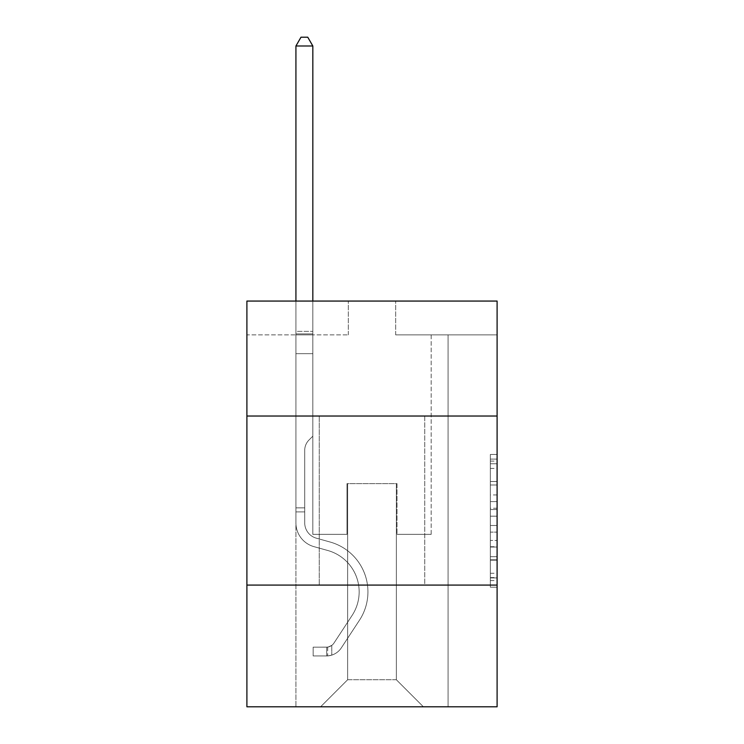 <?xml version="1.0" encoding="UTF-8"?>
<svg xmlns="http://www.w3.org/2000/svg" width="744" height="744" viewBox="0 0 744 744"><rect width="100%" height="100%" fill="white"/><g stroke="black" fill="none" stroke-linecap="round" stroke-linejoin="round"><path stroke-width="0.56" stroke-dasharray="3.72 2.79" d="M490.343 494.955L490.343 516.187L497.104 516.187L497.104 580.58L497.104 461.103L497.104 516.187L490.343 516.187L490.343 459.104L490.343 587.211L490.343 454.463L490.343 577.921L497.104 577.921L490.343 577.921L497.104 577.921L490.343 577.921L490.343 556.679L490.343 587.211L497.104 587.211L497.104 454.463L497.104 577.586L497.104 525.487L490.343 525.487L497.104 525.487L497.104 556.679L497.104 463.754L490.343 463.754L497.104 463.754L497.104 587.211L497.104 461.103L497.104 587.211L490.343 587.211L490.343 454.463L497.104 454.463L497.104 461.103L497.104 454.463L497.104 461.103L497.104 454.463L497.104 459.104L497.104 454.463L490.343 454.463L490.343 463.754L497.104 463.754L490.343 463.754L490.343 494.955L497.104 494.955M424.75 416.026L424.75 585.082L319.25 585.082L424.75 585.082L319.25 585.082L424.75 585.082L424.75 416.026L319.25 416.026L319.25 585.082L319.25 416.026L424.75 416.026M497.104 508.226L497.104 501.586L497.104 508.226L490.343 508.226L490.343 481.508L490.343 560.167L490.343 540.423L497.104 540.423L490.343 540.423L490.343 587.211L497.104 587.211L490.343 587.211L497.104 587.211L490.343 587.211L490.343 454.463L497.104 454.463L490.343 454.463L497.104 454.463L490.343 454.463L490.343 508.226L497.104 508.226M497.104 585.082L497.104 706.8L246.896 706.8L246.896 585.082L497.104 585.082L497.104 301.06L395.668 301.06L497.104 301.06L497.104 334.874L497.104 301.06L246.896 301.06L348.332 301.06L246.896 301.06L246.896 334.874L348.332 334.874L246.896 334.874L246.896 301.06L246.896 416.026L497.104 416.026L246.896 416.026L246.896 585.082L497.104 585.082L246.896 585.082M295.926 706.8L448.074 706.8L448.074 334.874L431.167 334.874L448.074 334.874L431.167 334.874L448.074 334.874L431.167 334.874L448.074 334.874L431.167 334.874L448.074 334.874L431.167 334.874L448.074 334.874L431.167 334.874L448.074 334.874L431.167 334.874L448.074 334.874L431.167 334.874L448.074 334.874L431.167 334.874L448.074 334.874L431.167 334.874L448.074 334.874L431.167 334.874L448.074 334.874L431.167 334.874L448.074 334.874L431.167 334.874L448.074 334.874L431.167 334.874L448.074 334.874L431.167 334.874L448.074 334.874L431.167 334.874L448.074 334.874L431.167 334.874L448.074 334.874L431.167 334.874L448.074 334.874L431.167 334.874L448.074 334.874L448.074 706.8L448.074 334.874L448.074 706.8L448.074 334.874L448.074 706.8L448.074 334.874L448.074 706.8L448.074 334.874L448.074 706.8L448.074 334.874L448.074 706.8L448.074 334.874L448.074 706.8L448.074 334.874L448.074 706.8L448.074 334.874L448.074 706.8L448.074 334.874L448.074 706.8L448.074 334.874L448.074 706.8L448.074 334.874L448.074 706.8L448.074 334.874L448.074 706.8L448.074 334.874L448.074 706.8L448.074 334.874L448.074 706.8L448.074 334.874L448.074 706.8L448.074 334.874L448.074 706.8L448.074 334.874L448.074 706.8L448.074 334.874L448.074 706.8L295.926 706.8L320.608 706.8L295.926 706.8L320.608 706.8L295.926 706.8L320.608 706.8L295.926 706.8L320.608 706.8L295.926 706.8L320.608 706.8L295.926 706.8L320.608 706.8L295.926 706.8L320.608 706.8L295.926 706.8L320.608 706.8L295.926 706.8L320.608 706.8L295.926 706.8L320.608 706.8L295.926 706.8L320.608 706.8L295.926 706.8L320.608 706.8L295.926 706.8L320.608 706.8L295.926 706.8L320.608 706.8L295.926 706.8L320.608 706.8L295.926 706.8L320.608 706.8L295.926 706.8L320.608 706.8L295.926 706.8L320.608 706.8L295.926 706.8L295.926 334.874L312.833 334.874L295.926 334.874L312.833 334.874L295.926 334.874L312.833 334.874L295.926 334.874L312.833 334.874L295.926 334.874L312.833 334.874L295.926 334.874L312.833 334.874L295.926 334.874L312.833 334.874L295.926 334.874L312.833 334.874L295.926 334.874L312.833 334.874L295.926 334.874L312.833 334.874L295.926 334.874L312.833 334.874L295.926 334.874L312.833 334.874L295.926 334.874L312.833 334.874L295.926 334.874L312.833 334.874L295.926 334.874L312.833 334.874L295.926 334.874L312.833 334.874L295.926 334.874L312.833 334.874L295.926 334.874L312.833 334.874L295.926 334.874L312.833 334.874L295.926 334.874L295.926 706.8M497.104 334.874L395.668 334.874L497.104 334.874M347.653 679.746L347.653 483.647L347.653 679.746L347.653 483.647L396.347 483.647L396.347 679.746L347.653 679.746L320.608 706.8L347.653 679.746L347.653 483.647L347.653 679.746L347.653 483.647L346.983 483.647L346.983 534.359L312.833 534.359L312.833 334.874L312.833 534.359L312.833 334.874L312.833 534.359L312.833 334.874L312.833 534.359L312.833 334.874L312.833 534.359L312.833 334.874L312.833 534.359L312.833 334.874L312.833 534.359L312.833 334.874L312.833 534.359L312.833 334.874L312.833 534.359L312.833 334.874L312.833 534.359L312.833 334.874L312.833 534.359L312.833 334.874L312.833 534.359L312.833 334.874L312.833 534.359L312.833 334.874L312.833 534.359L312.833 334.874L312.833 534.359L312.833 334.874L312.833 534.359L312.833 334.874L312.833 534.359L312.833 334.874L312.833 534.359L312.833 334.874L312.833 534.359L312.833 334.874L312.833 534.359L346.983 534.359L312.833 534.359L346.983 534.359L312.833 534.359L346.983 534.359L312.833 534.359L346.983 534.359L312.833 534.359L346.983 534.359L312.833 534.359L346.983 534.359L312.833 534.359L346.983 534.359L312.833 534.359L346.983 534.359L312.833 534.359L346.983 534.359L312.833 534.359L346.983 534.359L312.833 534.359L346.983 534.359L312.833 534.359L346.983 534.359L312.833 534.359L346.983 534.359L312.833 534.359L346.983 534.359L312.833 534.359L346.983 534.359L312.833 534.359L346.983 534.359L312.833 534.359L346.983 534.359L312.833 534.359L346.983 534.359L312.833 534.359L346.983 534.359L346.983 483.647L346.983 534.359L346.983 483.647L346.983 534.359L346.983 483.647L346.983 534.359L346.983 483.647L346.983 534.359L346.983 483.647L346.983 534.359L346.983 483.647L346.983 534.359L346.983 483.647L346.983 534.359L346.983 483.647L346.983 534.359L346.983 483.647L346.983 534.359L346.983 483.647L346.983 534.359L346.983 483.647L346.983 534.359L346.983 483.647L346.983 534.359L346.983 483.647L346.983 534.359L346.983 483.647L346.983 534.359L346.983 483.647L346.983 534.359L346.983 483.647L346.983 534.359L346.983 483.647L346.983 534.359L346.983 483.647L346.983 534.359L346.983 483.647L347.653 483.647L346.983 483.647L347.653 483.647L346.983 483.647L347.653 483.647L346.983 483.647L347.653 483.647L346.983 483.647L347.653 483.647L346.983 483.647L347.653 483.647L346.983 483.647L347.653 483.647L346.983 483.647L347.653 483.647L346.983 483.647L347.653 483.647L346.983 483.647L347.653 483.647L346.983 483.647L347.653 483.647L346.983 483.647L347.653 483.647L346.983 483.647L347.653 483.647L346.983 483.647L347.653 483.647L346.983 483.647L347.653 483.647L346.983 483.647L347.653 483.647L346.983 483.647L347.653 483.647L346.983 483.647L347.653 483.647L346.983 483.647L347.653 483.647L347.653 679.746L320.608 706.8L347.653 679.746L347.653 483.647L347.653 679.746L320.608 706.8L347.653 679.746L347.653 483.647L347.653 679.746L320.608 706.8L347.653 679.746L347.653 483.647L347.653 679.746L320.608 706.8L347.653 679.746L347.653 483.647L347.653 679.746L320.608 706.8L347.653 679.746L347.653 483.647L347.653 679.746L320.608 706.8L347.653 679.746L347.653 483.647L347.653 679.746L320.608 706.8L347.653 679.746L347.653 483.647L347.653 679.746L320.608 706.8L347.653 679.746L347.653 483.647L347.653 679.746L320.608 706.8L347.653 679.746L347.653 483.647L347.653 679.746L320.608 706.8L347.653 679.746L347.653 483.647L347.653 679.746L320.608 706.8L347.653 679.746L347.653 483.647L347.653 679.746L320.608 706.8L347.653 679.746L347.653 483.647L347.653 679.746L320.608 706.8L347.653 679.746L347.653 483.647L347.653 679.746L320.608 706.8L347.653 679.746L347.653 483.647L347.653 679.746L320.608 706.8L347.653 679.746L347.653 483.647L347.653 679.746L320.608 706.8L347.653 679.746L347.653 483.647L347.653 679.746L320.608 706.8L347.653 679.746L320.608 706.8L347.653 679.746L396.347 679.746L396.347 483.647L396.347 679.746L423.392 706.8L396.347 679.746L396.347 483.647L396.347 679.746L423.392 706.8L396.347 679.746L396.347 483.647L396.347 679.746L423.392 706.8L396.347 679.746L396.347 483.647L396.347 679.746L423.392 706.8L396.347 679.746L396.347 483.647L396.347 679.746L423.392 706.8L396.347 679.746L396.347 483.647L396.347 679.746L423.392 706.8L396.347 679.746L396.347 483.647L396.347 679.746L423.392 706.8L396.347 679.746L396.347 483.647L396.347 679.746L423.392 706.8L396.347 679.746L396.347 483.647L396.347 679.746L423.392 706.8L396.347 679.746L396.347 483.647L396.347 679.746L423.392 706.8L396.347 679.746L396.347 483.647L396.347 679.746L423.392 706.8L396.347 679.746L396.347 483.647L396.347 679.746L423.392 706.8L396.347 679.746L396.347 483.647L396.347 679.746L423.392 706.8L396.347 679.746L396.347 483.647L396.347 679.746L423.392 706.8L396.347 679.746L396.347 483.647L396.347 679.746L423.392 706.8L396.347 679.746L396.347 483.647L396.347 679.746L423.392 706.8L396.347 679.746L396.347 483.647L396.347 679.746L423.392 706.8L396.347 679.746L396.347 483.647L396.347 679.746L423.392 706.8L396.347 679.746L396.347 483.647L396.347 679.746L423.392 706.8L396.347 679.746L396.347 483.647L347.653 483.647L347.653 679.746L320.608 706.8L347.653 679.746M397.017 483.647L396.347 483.647L397.017 483.647L396.347 483.647L397.017 483.647L396.347 483.647L397.017 483.647L396.347 483.647L397.017 483.647L396.347 483.647L397.017 483.647L396.347 483.647L397.017 483.647L396.347 483.647L397.017 483.647L396.347 483.647L397.017 483.647L396.347 483.647L397.017 483.647L396.347 483.647L397.017 483.647L396.347 483.647L397.017 483.647L396.347 483.647L397.017 483.647L396.347 483.647L397.017 483.647L396.347 483.647L397.017 483.647L396.347 483.647L397.017 483.647L396.347 483.647L397.017 483.647L396.347 483.647L397.017 483.647L396.347 483.647L397.017 483.647L396.347 483.647L397.017 483.647L397.017 534.359L397.017 483.647M423.392 706.8L396.347 679.746L423.392 706.8M395.668 334.874L395.668 301.06L395.668 334.874M348.332 334.874L348.332 301.06L348.332 334.874M431.167 334.874L431.167 534.359L397.017 534.359L431.167 534.359L397.017 534.359L431.167 534.359L397.017 534.359L431.167 534.359L397.017 534.359L431.167 534.359L397.017 534.359L431.167 534.359L397.017 534.359L431.167 534.359L397.017 534.359L431.167 534.359L397.017 534.359L431.167 534.359L397.017 534.359L431.167 534.359L397.017 534.359L431.167 534.359L397.017 534.359L431.167 534.359L397.017 534.359L431.167 534.359L397.017 534.359L431.167 534.359L397.017 534.359L431.167 534.359L397.017 534.359L431.167 534.359L397.017 534.359L431.167 534.359L397.017 534.359L431.167 534.359L397.017 534.359L431.167 534.359L397.017 534.359L431.167 534.359L431.167 334.874M497.104 416.026L246.896 416.026M490.343 516.187L497.104 516.187L490.343 516.187M490.343 459.104L490.343 454.463L490.343 459.104L497.104 459.104L490.343 459.104M490.343 559.832L490.343 532.118L490.343 559.832L497.104 559.832L490.343 559.832M490.343 532.118L490.343 525.487L497.104 525.487L490.343 525.487L490.343 532.118L497.104 532.118L490.343 532.118M490.343 481.508L490.343 463.754L490.343 481.508L497.104 481.508L490.343 481.508M490.343 454.463L497.104 454.463L490.343 454.463L490.343 461.103L490.343 454.463L497.104 454.463M490.343 587.211L497.104 587.211L490.343 587.211L490.343 580.58L490.343 587.211M304.714 507.854L304.714 511.909L295.926 511.909L295.926 507.854L295.926 522.874L295.926 45.989L295.926 353.67L295.926 45.989L312.833 45.989L312.833 331.359L312.833 45.989L295.926 45.989L300.995 37.2L307.756 37.2L300.995 37.2L295.926 45.989L295.926 353.67L295.926 45.989L312.833 45.989L307.756 37.2L312.833 45.989L312.833 353.67L295.926 353.67L295.926 45.989L300.995 37.2L307.756 37.2L300.995 37.2L295.926 45.989L295.926 353.67L295.926 45.989L312.833 45.989L295.926 45.989L300.995 37.2L307.756 37.2L312.833 45.989L307.756 37.2L300.995 37.2L295.926 45.989L295.926 353.67L295.926 45.989L312.833 45.989L312.833 331.359L312.833 45.989L295.926 45.989L300.995 37.2L307.756 37.2L312.833 45.989L307.756 37.2L300.995 37.2L295.926 45.989L295.926 353.67L295.926 45.989L312.833 45.989L312.833 333.879L312.833 45.989L295.926 45.989L300.995 37.2L307.756 37.2L312.833 45.989L307.756 37.2L300.995 37.2L295.926 45.989L295.926 353.67L295.926 45.989L312.833 45.989L312.833 436.17L309.02 439.983A14.694 14.694 0 0 0 304.714 450.371A14.694 14.694 0 0 1 309.02 439.983L312.833 436.17L312.833 353.67L295.926 353.67L295.926 45.989L300.995 37.2L307.756 37.2L312.833 45.989L295.926 45.989L295.926 353.67L295.926 45.989L312.833 45.989L307.756 37.2L300.995 37.2L295.926 45.989L300.995 37.2L307.756 37.2L312.833 45.989L312.833 331.359L312.833 45.989L295.926 45.989L295.926 353.67L295.926 45.989L312.833 45.989L307.756 37.2L300.995 37.2L295.926 45.989L300.995 37.2L307.756 37.2L312.833 45.989L312.833 333.879L312.833 45.989L295.926 45.989L295.926 353.67L295.926 45.989L312.833 45.989L307.756 37.2L300.995 37.2L295.926 45.989L300.995 37.2L307.756 37.2L312.833 45.989L312.833 353.67L312.833 45.989L295.926 45.989L295.926 353.67L295.926 45.989L312.833 45.989L307.756 37.2L300.995 37.2L295.926 45.989L300.995 37.2L307.756 37.2L312.833 45.989L312.833 353.67L295.926 353.67L295.926 522.874A24.682 24.682 0 0 0 313.977 546.654A24.682 24.682 0 0 1 295.926 522.874L295.926 353.67L312.833 353.67L312.833 436.17L309.02 439.983A14.694 14.694 0 0 0 304.714 450.371A14.694 14.694 0 0 1 309.02 439.983L312.833 436.17L312.833 45.989L295.926 45.989L295.926 522.874A24.682 24.682 0 0 0 313.977 546.654A24.682 24.682 0 0 1 295.926 522.874L295.926 353.67L312.833 353.67L312.833 436.17L309.02 439.983A14.694 14.694 0 0 0 304.714 450.371A14.694 14.694 0 0 1 309.02 439.983L312.833 436.17L312.833 353.67L295.926 353.67L295.926 522.874A24.682 24.682 0 0 0 313.977 546.654A24.682 24.682 0 0 1 295.926 522.874L295.926 353.67L312.833 353.67L312.833 333.879L312.833 436.17L309.02 439.983A14.694 14.694 0 0 0 304.714 450.371A14.694 14.694 0 0 1 309.02 439.983L312.833 436.17L312.833 353.67L295.926 353.67L295.926 522.874A24.682 24.682 0 0 0 313.977 546.654L327.741 550.486L313.977 546.654A24.682 24.682 0 0 1 295.926 522.874L295.926 353.67L312.833 353.67L312.833 331.359L312.833 436.17L309.02 439.983A14.694 14.694 0 0 0 304.714 450.371A14.694 14.694 0 0 1 309.02 439.983L312.833 436.17L312.833 353.67L295.926 353.67L295.926 522.874A24.682 24.682 0 0 0 313.977 546.654A24.682 24.682 0 0 1 295.926 522.874L295.926 353.67L312.833 353.67L312.833 45.989L307.756 37.2L300.995 37.2L295.926 45.989L312.833 45.989L312.833 436.17L309.02 439.983A14.694 14.694 0 0 0 304.714 450.371A14.694 14.694 0 0 1 309.02 439.983L312.833 436.17L312.833 353.67L295.926 353.67L295.926 522.874A24.682 24.682 0 0 0 313.977 546.654A24.682 24.682 0 0 1 295.926 522.874L295.926 353.67L312.833 353.67L312.833 45.989L295.926 45.989L300.995 37.2L307.756 37.2L312.833 45.989L307.756 37.2L300.995 37.2L295.926 45.989L295.926 331.359L295.926 45.989L312.833 45.989L312.833 436.17L309.02 439.983A14.694 14.694 0 0 0 304.714 450.371A14.694 14.694 0 0 1 309.02 439.983L312.833 436.17L312.833 353.67L295.926 353.67L295.926 522.874A24.682 24.682 0 0 0 313.977 546.654L327.741 550.486L313.977 546.654A24.682 24.682 0 0 1 295.926 522.874L295.926 353.67L312.833 353.67L312.833 45.989L295.926 45.989L300.995 37.2L307.756 37.2L312.833 45.989L307.756 37.2L300.995 37.2L295.926 45.989L295.926 333.879L295.926 45.989L312.833 45.989L312.833 436.17L309.02 439.983A14.694 14.694 0 0 0 304.714 450.371A14.694 14.694 0 0 1 309.02 439.983L312.833 436.17L312.833 353.67L295.926 353.67L295.926 522.874A24.682 24.682 0 0 0 313.977 546.654A24.682 24.682 0 0 1 295.926 522.874L295.926 353.67L312.833 353.67L312.833 45.989L295.926 45.989L300.995 37.2L307.756 37.2L312.833 45.989L307.756 37.2L300.995 37.2L295.926 45.989L295.926 353.67L312.833 353.67L312.833 436.17L309.02 439.983A14.694 14.694 0 0 0 304.714 450.371A14.694 14.694 0 0 1 309.02 439.983L312.833 436.17L312.833 333.879L312.833 353.67L295.926 353.67L295.926 522.874A24.682 24.682 0 0 0 313.977 546.654A24.682 24.682 0 0 1 295.926 522.874L295.926 353.67L312.833 353.67L312.833 436.17L309.02 439.983A14.694 14.694 0 0 0 304.714 450.371A14.694 14.694 0 0 1 309.02 439.983L312.833 436.17L312.833 331.359L312.833 353.67L295.926 353.67L295.926 522.874A24.682 24.682 0 0 0 313.977 546.654L327.741 550.486A42.938 42.938 0 0 1 352.117 615.409A42.938 42.938 0 0 0 327.741 550.486L313.977 546.654A24.682 24.682 0 0 1 295.926 522.874L295.926 353.67L312.833 353.67L312.833 436.17L309.02 439.983A14.694 14.694 0 0 0 304.714 450.371A14.694 14.694 0 0 1 309.02 439.983L312.833 436.17L312.833 45.989L312.833 353.67L295.926 353.67L295.926 522.874A24.682 24.682 0 0 0 313.977 546.654A24.682 24.682 0 0 1 295.926 522.874L295.926 353.67L312.833 353.67L312.833 436.17L309.02 439.983A14.694 14.694 0 0 0 304.714 450.371A14.694 14.694 0 0 1 309.02 439.983L312.833 436.17L312.833 45.989L295.926 45.989L312.833 45.989L307.756 37.2L312.833 45.989L312.833 353.67L295.926 353.67L295.926 522.874A24.682 24.682 0 0 0 313.977 546.654A24.682 24.682 0 0 1 295.926 522.874L295.926 353.67L312.833 353.67L312.833 436.17L309.02 439.983A14.694 14.694 0 0 0 304.714 450.371A14.694 14.694 0 0 1 309.02 439.983L312.833 436.17L312.833 45.989L295.926 45.989L300.995 37.2L307.756 37.2L300.995 37.2L295.926 45.989L295.926 331.359L295.926 45.989L312.833 45.989L307.756 37.2L312.833 45.989L312.833 353.67L295.926 353.67L295.926 522.874A24.682 24.682 0 0 0 313.977 546.654L327.741 550.486L313.977 546.654A24.682 24.682 0 0 1 295.926 522.874L295.926 353.67L312.833 353.67L312.833 436.17L309.02 439.983A14.694 14.694 0 0 0 304.714 450.371A14.694 14.694 0 0 1 309.02 439.983L312.833 436.17L312.833 45.989L295.926 45.989L300.995 37.2L307.756 37.2L300.995 37.2L295.926 45.989L295.926 333.879L295.926 45.989L312.833 45.989L307.756 37.2L312.833 45.989L312.833 353.67L295.926 353.67L295.926 522.874A24.682 24.682 0 0 0 313.977 546.654A24.682 24.682 0 0 1 295.926 522.874L295.926 353.67L312.833 353.67L312.833 436.17L309.02 439.983A14.694 14.694 0 0 0 304.714 450.371A14.694 14.694 0 0 1 309.02 439.983L312.833 436.17L312.833 45.989L295.926 45.989L300.995 37.2L307.756 37.2L300.995 37.2L295.926 45.989L295.926 522.874A24.682 24.682 0 0 0 313.977 546.654A24.682 24.682 0 0 1 295.926 522.874L295.926 353.67L312.833 353.67L312.833 436.17L309.02 439.983A14.694 14.694 0 0 0 304.714 450.371A14.694 14.694 0 0 1 309.02 439.983L312.833 436.17L312.833 353.67L295.926 353.67L295.926 522.874A24.682 24.682 0 0 0 313.977 546.654L327.741 550.486L313.977 546.654A24.682 24.682 0 0 1 295.926 522.874L295.926 353.67L312.833 353.67L312.833 333.879L312.833 436.17L309.02 439.983A14.694 14.694 0 0 0 304.714 450.371A14.694 14.694 0 0 1 309.02 439.983L312.833 436.17L312.833 353.67L295.926 353.67L295.926 522.874A24.682 24.682 0 0 0 313.977 546.654A24.682 24.682 0 0 1 295.926 522.874L295.926 353.67L312.833 353.67L312.833 331.359L312.833 436.17L309.02 439.983A14.694 14.694 0 0 0 304.714 450.371A14.694 14.694 0 0 1 309.02 439.983L312.833 436.17L312.833 353.67L295.926 353.67L295.926 522.874A24.682 24.682 0 0 0 313.977 546.654A24.682 24.682 0 0 1 295.926 522.874L295.926 353.67L312.833 353.67L312.833 45.989L307.756 37.2L312.833 45.989L312.833 436.17L309.02 439.983A14.694 14.694 0 0 0 304.714 450.371A14.694 14.694 0 0 1 309.02 439.983L312.833 436.17L312.833 353.67L295.926 353.67L295.926 522.874L295.926 511.909L304.714 511.909L304.714 507.854L295.926 507.854L304.714 507.854L304.714 522.874L304.714 450.371L304.714 522.874A15.894 15.894 0 0 0 316.339 538.182A15.894 15.894 0 0 1 304.714 522.874L304.714 450.371L304.714 522.874L304.714 507.854L295.926 507.854L304.714 507.854L304.714 522.874A15.894 15.894 0 0 0 316.339 538.182A15.894 15.894 0 0 1 304.714 522.874L304.714 450.371L304.714 522.874A15.894 15.894 0 0 0 316.339 538.182A15.894 15.894 0 0 1 304.714 522.874L304.714 450.371L304.714 522.874L304.714 507.854L295.926 507.854L304.714 507.854L304.714 522.874A15.894 15.894 0 0 0 316.339 538.182L330.103 542.023L316.339 538.182A15.894 15.894 0 0 1 304.714 522.874L304.714 450.371L304.714 522.874A15.894 15.894 0 0 0 316.339 538.182A15.894 15.894 0 0 1 304.714 522.874L304.714 450.371L304.714 522.874L304.714 507.854L295.926 507.854L304.714 507.854L304.714 522.874A15.894 15.894 0 0 0 316.339 538.182A15.894 15.894 0 0 1 304.714 522.874L304.714 450.371L304.714 522.874A15.894 15.894 0 0 0 316.339 538.182L330.103 542.023L316.339 538.182A15.894 15.894 0 0 1 304.714 522.874L304.714 450.371L304.714 522.874L304.714 507.854L295.926 507.854L304.714 507.854L304.714 522.874A15.894 15.894 0 0 0 316.339 538.182A15.894 15.894 0 0 1 304.714 522.874L304.714 450.371L304.714 522.874A15.894 15.894 0 0 0 316.339 538.182A15.894 15.894 0 0 1 304.714 522.874L304.714 450.371L304.714 522.874L304.714 507.854L295.926 507.854L304.714 507.854L304.714 522.874A15.894 15.894 0 0 0 316.339 538.182L330.103 542.023L316.339 538.182A15.894 15.894 0 0 1 304.714 522.874L304.714 450.371L304.714 522.874A15.894 15.894 0 0 0 316.339 538.182A15.894 15.894 0 0 1 304.714 522.874L304.714 450.371L304.714 522.874L304.714 507.854L295.926 507.854L304.714 507.854L304.714 522.874A15.894 15.894 0 0 0 316.339 538.182A15.894 15.894 0 0 1 304.714 522.874L304.714 450.371L304.714 522.874A15.894 15.894 0 0 0 316.339 538.182L330.103 542.023A51.736 51.736 0 0 1 359.464 620.226A51.736 51.736 0 0 0 330.103 542.023L316.339 538.182A15.894 15.894 0 0 1 304.714 522.874L304.714 450.371L304.714 522.874L304.714 507.854L295.926 507.854L304.714 507.854L304.714 522.874A15.894 15.894 0 0 0 316.339 538.182A15.894 15.894 0 0 1 304.714 522.874L304.714 450.371L304.714 522.874A15.894 15.894 0 0 0 316.339 538.182A15.894 15.894 0 0 1 304.714 522.874L304.714 450.371L304.714 522.874L304.714 507.854L295.926 507.854L304.714 507.854L304.714 522.874A15.894 15.894 0 0 0 316.339 538.182L330.103 542.023L316.339 538.182A15.894 15.894 0 0 1 304.714 522.874L304.714 450.371L304.714 522.874A15.894 15.894 0 0 0 316.339 538.182A15.894 15.894 0 0 1 304.714 522.874L304.714 450.371L304.714 522.874L304.714 507.854L295.926 507.854M326.69 655.948A17.921 17.921 0 0 0 341.338 647.857L359.464 620.226A51.736 51.736 0 0 0 330.103 542.023L316.339 538.182A15.894 15.894 0 0 1 304.714 522.874A15.894 15.894 0 0 0 316.339 538.182L330.103 542.023A51.736 51.736 0 0 1 359.464 620.226A51.736 51.736 0 0 0 330.103 542.023L316.339 538.182A15.894 15.894 0 0 1 304.714 522.874L304.714 450.371L304.714 522.874A15.894 15.894 0 0 0 316.339 538.182A15.894 15.894 0 0 1 304.714 522.874A15.894 15.894 0 0 0 316.339 538.182L330.103 542.023L316.339 538.182A15.894 15.894 0 0 1 304.714 522.874A15.894 15.894 0 0 0 316.339 538.182A15.894 15.894 0 0 1 304.714 522.874A15.894 15.894 0 0 0 316.339 538.182L330.103 542.023L316.339 538.182A15.894 15.894 0 0 1 304.714 522.874A15.894 15.894 0 0 0 316.339 538.182L330.103 542.023A51.736 51.736 0 0 1 359.464 620.226L341.338 647.857L359.464 620.226A51.736 51.736 0 0 0 330.103 542.023L316.339 538.182A15.894 15.894 0 0 1 304.714 522.874A15.894 15.894 0 0 0 316.339 538.182A15.894 15.894 0 0 1 304.714 522.874A15.894 15.894 0 0 0 316.339 538.182L330.103 542.023L316.339 538.182A15.894 15.894 0 0 1 304.714 522.874A15.894 15.894 0 0 0 316.339 538.182L330.103 542.023L316.339 538.182A15.894 15.894 0 0 1 304.714 522.874A15.894 15.894 0 0 0 316.339 538.182A15.894 15.894 0 0 1 304.714 522.874A15.894 15.894 0 0 0 316.339 538.182L330.103 542.023A51.736 51.736 0 0 1 359.464 620.226A51.736 51.736 0 0 0 330.103 542.023L316.339 538.182A15.894 15.894 0 0 1 304.714 522.874A15.894 15.894 0 0 0 316.339 538.182L330.103 542.023L316.339 538.182A15.894 15.894 0 0 1 304.714 522.874A15.894 15.894 0 0 0 316.339 538.182A15.894 15.894 0 0 1 304.714 522.874A15.894 15.894 0 0 0 316.339 538.182L330.103 542.023L316.339 538.182A15.894 15.894 0 0 1 304.714 522.874A15.894 15.894 0 0 0 316.339 538.182L330.103 542.023A51.736 51.736 0 0 1 359.464 620.226A51.736 51.736 0 0 0 330.103 542.023L316.339 538.182A15.894 15.894 0 0 1 304.714 522.874A15.894 15.894 0 0 0 316.339 538.182A15.894 15.894 0 0 1 304.714 522.874A15.894 15.894 0 0 0 316.339 538.182L330.103 542.023L316.339 538.182A15.894 15.894 0 0 1 304.714 522.874A15.894 15.894 0 0 0 316.339 538.182L330.103 542.023L316.339 538.182A15.894 15.894 0 0 1 304.714 522.874A15.894 15.894 0 0 0 316.339 538.182A15.894 15.894 0 0 1 304.714 522.874A15.894 15.894 0 0 0 316.339 538.182L330.103 542.023A51.736 51.736 0 0 1 359.464 620.226L341.338 647.857L359.464 620.226A51.736 51.736 0 0 0 330.103 542.023L316.339 538.182A15.894 15.894 0 0 1 304.714 522.874A15.894 15.894 0 0 0 316.339 538.182L330.103 542.023A51.736 51.736 0 0 1 359.464 620.226A51.736 51.736 0 0 0 330.103 542.023L316.339 538.182L330.103 542.023A51.736 51.736 0 0 1 359.464 620.226A51.736 51.736 0 0 0 330.103 542.023L316.339 538.182L330.103 542.023A51.736 51.736 0 0 1 359.464 620.226L341.338 647.857A17.921 17.921 0 0 1 331.768 655.111A17.921 17.921 0 0 0 341.338 647.857L359.464 620.226A51.736 51.736 0 0 0 330.103 542.023L316.339 538.182L330.103 542.023A51.736 51.736 0 0 1 359.464 620.226A51.736 51.736 0 0 0 330.103 542.023L316.339 538.182L330.103 542.023A51.736 51.736 0 0 1 359.464 620.226A51.736 51.736 0 0 0 330.103 542.023L316.339 538.182L330.103 542.023A51.736 51.736 0 0 1 359.464 620.226L341.338 647.857L359.464 620.226A51.736 51.736 0 0 0 330.103 542.023L316.339 538.182L330.103 542.023A51.736 51.736 0 0 1 359.464 620.226A51.736 51.736 0 0 0 330.103 542.023L316.339 538.182L330.103 542.023A51.736 51.736 0 0 1 359.464 620.226A51.736 51.736 0 0 0 330.103 542.023L316.339 538.182L330.103 542.023A51.736 51.736 0 0 1 359.464 620.226L341.338 647.857L359.464 620.226A51.736 51.736 0 0 0 330.103 542.023L316.339 538.182L330.103 542.023A51.736 51.736 0 0 1 359.464 620.226A51.736 51.736 0 0 0 330.103 542.023L316.339 538.182L330.103 542.023A51.736 51.736 0 0 1 359.464 620.226A51.736 51.736 0 0 0 330.103 542.023L316.339 538.182L330.103 542.023A51.736 51.736 0 0 1 359.464 620.226L341.338 647.857A17.921 17.921 0 0 1 331.768 655.111C326.551 656.217 326.551 656.217 331.768 655.111C326.551 656.217 326.551 656.217 331.768 655.111A17.921 17.921 0 0 0 341.338 647.857L359.464 620.226A51.736 51.736 0 0 0 330.103 542.023L316.339 538.182L330.103 542.023A51.736 51.736 0 0 1 359.464 620.226A51.736 51.736 0 0 0 330.103 542.023A51.736 51.736 0 0 1 359.464 620.226L341.338 647.857L359.464 620.226A51.736 51.736 0 0 0 330.103 542.023A51.736 51.736 0 0 1 359.464 620.226A51.736 51.736 0 0 0 330.103 542.023A51.736 51.736 0 0 1 359.464 620.226L341.338 647.857L359.464 620.226A51.736 51.736 0 0 0 330.103 542.023A51.736 51.736 0 0 1 359.464 620.226L341.338 647.857A17.921 17.921 0 0 1 331.768 655.111C326.551 656.217 326.551 656.217 331.768 655.111C326.551 656.217 326.551 656.217 331.768 655.111A17.921 17.921 0 0 0 341.338 647.857L359.464 620.226A51.736 51.736 0 0 0 330.103 542.023A51.736 51.736 0 0 1 359.464 620.226A51.736 51.736 0 0 0 330.103 542.023A51.736 51.736 0 0 1 359.464 620.226L341.338 647.857L359.464 620.226A51.736 51.736 0 0 0 330.103 542.023A51.736 51.736 0 0 1 359.464 620.226L341.338 647.857L359.464 620.226A51.736 51.736 0 0 0 330.103 542.023A51.736 51.736 0 0 1 359.464 620.226A51.736 51.736 0 0 0 330.103 542.023A51.736 51.736 0 0 1 359.464 620.226L341.338 647.857A17.921 17.921 0 0 1 331.768 655.111C326.551 656.217 326.551 656.217 331.768 655.111C326.551 656.217 326.551 656.217 331.768 655.111A17.921 17.921 0 0 0 341.338 647.857L359.464 620.226A51.736 51.736 0 0 0 330.103 542.023A51.736 51.736 0 0 1 359.464 620.226L341.338 647.857L359.464 620.226A51.736 51.736 0 0 0 330.103 542.023A51.736 51.736 0 0 1 359.464 620.226A51.736 51.736 0 0 0 330.103 542.023A51.736 51.736 0 0 1 359.464 620.226L341.338 647.857L359.464 620.226A51.736 51.736 0 0 0 330.103 542.023A51.736 51.736 0 0 1 359.464 620.226L341.338 647.857A17.921 17.921 0 0 1 331.768 655.111C326.551 656.217 326.551 656.217 331.768 655.111C326.551 656.217 326.551 656.217 331.768 655.111A17.921 17.921 0 0 0 341.338 647.857L359.464 620.226A51.736 51.736 0 0 0 330.103 542.023A51.736 51.736 0 0 1 359.464 620.226A51.736 51.736 0 0 0 330.103 542.023A51.736 51.736 0 0 1 359.464 620.226L341.338 647.857L359.464 620.226A51.736 51.736 0 0 0 330.103 542.023A51.736 51.736 0 0 1 359.464 620.226L341.338 647.857L359.464 620.226A51.736 51.736 0 0 0 330.103 542.023A51.736 51.736 0 0 1 359.464 620.226A51.736 51.736 0 0 0 330.103 542.023A51.736 51.736 0 0 1 359.464 620.226L341.338 647.857A17.921 17.921 0 0 1 331.768 655.111C326.551 656.217 326.551 656.217 331.768 655.111C326.551 656.217 326.551 656.217 331.768 655.111A17.921 17.921 0 0 0 341.338 647.857L359.464 620.226A51.736 51.736 0 0 0 330.103 542.023A51.736 51.736 0 0 1 359.464 620.226L341.338 647.857A17.921 17.921 0 0 1 331.768 655.111C326.551 656.217 326.551 656.217 331.768 655.111C326.551 656.217 326.551 656.217 331.768 655.111A17.921 17.921 0 0 0 341.338 647.857L359.464 620.226L341.338 647.857A17.921 17.921 0 0 1 331.768 655.111C326.551 656.217 326.551 656.217 331.768 655.111C326.551 656.217 326.551 656.217 331.768 655.111A17.921 17.921 0 0 0 341.338 647.857L359.464 620.226L341.338 647.857A17.921 17.921 0 0 1 331.768 655.111C326.551 656.217 326.551 656.217 331.768 655.111C326.551 656.217 326.551 656.217 331.768 655.111A17.921 17.921 0 0 0 341.338 647.857L359.464 620.226L341.338 647.857A17.921 17.921 0 0 1 331.768 655.111C326.551 656.217 326.551 656.217 331.768 655.111C326.551 656.217 326.551 656.217 331.768 655.111A17.921 17.921 0 0 0 341.338 647.857L359.464 620.226L341.338 647.857A17.921 17.921 0 0 1 331.768 655.111C326.551 656.217 326.551 656.217 331.768 655.111C326.551 656.217 326.551 656.217 331.768 655.111A17.921 17.921 0 0 0 341.338 647.857L359.464 620.226L341.338 647.857A17.921 17.921 0 0 1 331.768 655.111C326.551 656.217 326.551 656.217 331.768 655.111C326.551 656.217 326.551 656.217 331.768 655.111A17.921 17.921 0 0 0 341.338 647.857L359.464 620.226L341.338 647.857A17.921 17.921 0 0 1 331.768 655.111C326.551 656.217 326.551 656.217 331.768 655.111C326.551 656.217 326.551 656.217 331.768 655.111A17.921 17.921 0 0 0 341.338 647.857L359.464 620.226L341.338 647.857A17.921 17.921 0 0 1 331.768 655.111C326.551 656.217 326.551 656.217 331.768 655.111C326.551 656.217 326.551 656.217 331.768 655.111A17.921 17.921 0 0 0 341.338 647.857L359.464 620.226L341.338 647.857A17.921 17.921 0 0 1 331.768 655.111C326.551 656.217 326.551 656.217 331.768 655.111C326.551 656.217 326.551 656.217 331.768 655.111A17.921 17.921 0 0 0 341.338 647.857L359.464 620.226L341.338 647.857A17.921 17.921 0 0 1 331.768 655.111C326.551 656.217 326.551 656.217 331.768 655.111C326.551 656.217 326.551 656.217 331.768 655.111A17.921 17.921 0 0 0 341.338 647.857L359.464 620.226L341.338 647.857A17.921 17.921 0 0 1 331.768 655.111C326.551 656.217 326.551 656.217 331.768 655.111C326.551 656.217 326.551 656.217 331.768 655.111A17.921 17.921 0 0 0 341.338 647.857L359.464 620.226L341.338 647.857A17.921 17.921 0 0 1 331.768 655.111C326.551 656.217 326.551 656.217 331.768 655.111C326.551 656.217 326.551 656.217 331.768 655.111A17.921 17.921 0 0 0 341.338 647.857L359.464 620.226L341.338 647.857A17.921 17.921 0 0 1 331.768 655.111C326.551 656.217 326.551 656.217 331.768 655.111C326.551 656.217 326.551 656.217 331.768 655.111A17.921 17.921 0 0 0 341.338 647.857A17.921 17.921 0 0 1 326.69 655.948L326.69 647.15A9.133 9.133 0 0 0 333.991 643.039L352.117 615.409A42.938 42.938 0 0 0 327.741 550.486A42.938 42.938 0 0 1 352.117 615.409A42.938 42.938 0 0 0 327.741 550.486L313.977 546.654A24.682 24.682 0 0 1 295.926 522.874A24.682 24.682 0 0 0 313.977 546.654A24.682 24.682 0 0 1 295.926 522.874A24.682 24.682 0 0 0 313.977 546.654L327.741 550.486L313.977 546.654A24.682 24.682 0 0 1 295.926 522.874A24.682 24.682 0 0 0 313.977 546.654A24.682 24.682 0 0 1 295.926 522.874A24.682 24.682 0 0 0 313.977 546.654L327.741 550.486A42.938 42.938 0 0 1 352.117 615.409L333.991 643.039L352.117 615.409A42.938 42.938 0 0 0 327.741 550.486L313.977 546.654A24.682 24.682 0 0 1 295.926 522.874A24.682 24.682 0 0 0 313.977 546.654L327.741 550.486L313.977 546.654A24.682 24.682 0 0 1 295.926 522.874A24.682 24.682 0 0 0 313.977 546.654A24.682 24.682 0 0 1 295.926 522.874A24.682 24.682 0 0 0 313.977 546.654L327.741 550.486L313.977 546.654A24.682 24.682 0 0 1 295.926 522.874A24.682 24.682 0 0 0 313.977 546.654L327.741 550.486A42.938 42.938 0 0 1 352.117 615.409A42.938 42.938 0 0 0 327.741 550.486L313.977 546.654A24.682 24.682 0 0 1 295.926 522.874A24.682 24.682 0 0 0 313.977 546.654A24.682 24.682 0 0 1 295.926 522.874A24.682 24.682 0 0 0 313.977 546.654L327.741 550.486L313.977 546.654A24.682 24.682 0 0 1 295.926 522.874A24.682 24.682 0 0 0 313.977 546.654L327.741 550.486L313.977 546.654A24.682 24.682 0 0 1 295.926 522.874A24.682 24.682 0 0 0 313.977 546.654A24.682 24.682 0 0 1 295.926 522.874A24.682 24.682 0 0 0 313.977 546.654L327.741 550.486A42.938 42.938 0 0 1 352.117 615.409A42.938 42.938 0 0 0 327.741 550.486L313.977 546.654A24.682 24.682 0 0 1 295.926 522.874A24.682 24.682 0 0 0 313.977 546.654L327.741 550.486L313.977 546.654A24.682 24.682 0 0 1 295.926 522.874A24.682 24.682 0 0 0 313.977 546.654A24.682 24.682 0 0 1 295.926 522.874A24.682 24.682 0 0 0 313.977 546.654L327.741 550.486L313.977 546.654A24.682 24.682 0 0 1 295.926 522.874A24.682 24.682 0 0 0 313.977 546.654L327.741 550.486A42.938 42.938 0 0 1 352.117 615.409L333.991 643.039L352.117 615.409A42.938 42.938 0 0 0 327.741 550.486L313.977 546.654A24.682 24.682 0 0 1 295.926 522.874A24.682 24.682 0 0 0 313.977 546.654A24.682 24.682 0 0 1 295.926 522.874A24.682 24.682 0 0 0 313.977 546.654L327.741 550.486L313.977 546.654A24.682 24.682 0 0 1 295.926 522.874A24.682 24.682 0 0 0 313.977 546.654L327.741 550.486A42.938 42.938 0 0 1 352.117 615.409A42.938 42.938 0 0 0 327.741 550.486L313.977 546.654L327.741 550.486A42.938 42.938 0 0 1 352.117 615.409A42.938 42.938 0 0 0 327.741 550.486L313.977 546.654L327.741 550.486A42.938 42.938 0 0 1 352.117 615.409L333.991 643.039A9.133 9.133 0 0 1 331.768 645.383C326.644 647.736 326.644 647.736 331.768 645.383C326.644 647.736 326.644 647.736 331.768 645.383A9.133 9.133 0 0 0 333.991 643.039L352.117 615.409A42.938 42.938 0 0 0 327.741 550.486L313.977 546.654L327.741 550.486A42.938 42.938 0 0 1 352.117 615.409A42.938 42.938 0 0 0 327.741 550.486L313.977 546.654L327.741 550.486A42.938 42.938 0 0 1 352.117 615.409A42.938 42.938 0 0 0 327.741 550.486L313.977 546.654L327.741 550.486A42.938 42.938 0 0 1 352.117 615.409L333.991 643.039L352.117 615.409A42.938 42.938 0 0 0 327.741 550.486L313.977 546.654L327.741 550.486A42.938 42.938 0 0 1 352.117 615.409A42.938 42.938 0 0 0 327.741 550.486L313.977 546.654L327.741 550.486A42.938 42.938 0 0 1 352.117 615.409A42.938 42.938 0 0 0 327.741 550.486L313.977 546.654L327.741 550.486A42.938 42.938 0 0 1 352.117 615.409L333.991 643.039L352.117 615.409A42.938 42.938 0 0 0 327.741 550.486L313.977 546.654L327.741 550.486A42.938 42.938 0 0 1 352.117 615.409A42.938 42.938 0 0 0 327.741 550.486L313.977 546.654L327.741 550.486A42.938 42.938 0 0 1 352.117 615.409A42.938 42.938 0 0 0 327.741 550.486L313.977 546.654L327.741 550.486A42.938 42.938 0 0 1 352.117 615.409L333.991 643.039A9.133 9.133 0 0 1 331.768 645.383C326.644 647.736 326.644 647.736 331.768 645.383C326.644 647.736 326.644 647.736 331.768 645.383A9.133 9.133 0 0 0 333.991 643.039L352.117 615.409A42.938 42.938 0 0 0 327.741 550.486L313.977 546.654L327.741 550.486A42.938 42.938 0 0 1 352.117 615.409A42.938 42.938 0 0 0 327.741 550.486A42.938 42.938 0 0 1 352.117 615.409L333.991 643.039L352.117 615.409A42.938 42.938 0 0 0 327.741 550.486A42.938 42.938 0 0 1 352.117 615.409A42.938 42.938 0 0 0 327.741 550.486A42.938 42.938 0 0 1 352.117 615.409L333.991 643.039L352.117 615.409A42.938 42.938 0 0 0 327.741 550.486A42.938 42.938 0 0 1 352.117 615.409L333.991 643.039A9.133 9.133 0 0 1 331.768 645.383C326.644 647.736 326.644 647.736 331.768 645.383C326.644 647.736 326.644 647.736 331.768 645.383A9.133 9.133 0 0 0 333.991 643.039L352.117 615.409A42.938 42.938 0 0 0 327.741 550.486A42.938 42.938 0 0 1 352.117 615.409A42.938 42.938 0 0 0 327.741 550.486A42.938 42.938 0 0 1 352.117 615.409L333.991 643.039L352.117 615.409A42.938 42.938 0 0 0 327.741 550.486A42.938 42.938 0 0 1 352.117 615.409L333.991 643.039L352.117 615.409A42.938 42.938 0 0 0 327.741 550.486A42.938 42.938 0 0 1 352.117 615.409A42.938 42.938 0 0 0 327.741 550.486A42.938 42.938 0 0 1 352.117 615.409L333.991 643.039A9.133 9.133 0 0 1 331.768 645.383C326.644 647.736 326.644 647.736 331.768 645.383C326.644 647.736 326.644 647.736 331.768 645.383A9.133 9.133 0 0 0 333.991 643.039L352.117 615.409A42.938 42.938 0 0 0 327.741 550.486A42.938 42.938 0 0 1 352.117 615.409L333.991 643.039L352.117 615.409A42.938 42.938 0 0 0 327.741 550.486A42.938 42.938 0 0 1 352.117 615.409A42.938 42.938 0 0 0 327.741 550.486A42.938 42.938 0 0 1 352.117 615.409L333.991 643.039L352.117 615.409A42.938 42.938 0 0 0 327.741 550.486A42.938 42.938 0 0 1 352.117 615.409L333.991 643.039A9.133 9.133 0 0 1 331.768 645.383C326.644 647.736 326.644 647.736 331.768 645.383C326.644 647.736 326.644 647.736 331.768 645.383A9.133 9.133 0 0 0 333.991 643.039L352.117 615.409A42.938 42.938 0 0 0 327.741 550.486A42.938 42.938 0 0 1 352.117 615.409A42.938 42.938 0 0 0 327.741 550.486A42.938 42.938 0 0 1 352.117 615.409L333.991 643.039L352.117 615.409A42.938 42.938 0 0 0 327.741 550.486A42.938 42.938 0 0 1 352.117 615.409L333.991 643.039L352.117 615.409A42.938 42.938 0 0 0 327.741 550.486A42.938 42.938 0 0 1 352.117 615.409A42.938 42.938 0 0 0 327.741 550.486A42.938 42.938 0 0 1 352.117 615.409L333.991 643.039A9.133 9.133 0 0 1 331.768 645.383C326.644 647.736 326.644 647.736 331.768 645.383C326.644 647.736 326.644 647.736 331.768 645.383A9.133 9.133 0 0 0 333.991 643.039L352.117 615.409A42.938 42.938 0 0 0 327.741 550.486A42.938 42.938 0 0 1 352.117 615.409L333.991 643.039A9.133 9.133 0 0 1 331.768 645.383C326.644 647.736 326.644 647.736 331.768 645.383C326.644 647.736 326.644 647.736 331.768 645.383A9.133 9.133 0 0 0 333.991 643.039L352.117 615.409L333.991 643.039A9.133 9.133 0 0 1 331.768 645.383C326.644 647.736 326.644 647.736 331.768 645.383C326.644 647.736 326.644 647.736 331.768 645.383A9.133 9.133 0 0 0 333.991 643.039L352.117 615.409L333.991 643.039A9.133 9.133 0 0 1 331.768 645.383C326.644 647.736 326.644 647.736 331.768 645.383C326.644 647.736 326.644 647.736 331.768 645.383A9.133 9.133 0 0 0 333.991 643.039L352.117 615.409L333.991 643.039A9.133 9.133 0 0 1 331.768 645.383C326.644 647.736 326.644 647.736 331.768 645.383C326.644 647.736 326.644 647.736 331.768 645.383A9.133 9.133 0 0 0 333.991 643.039L352.117 615.409L333.991 643.039A9.133 9.133 0 0 1 331.768 645.383C326.644 647.736 326.644 647.736 331.768 645.383C326.644 647.736 326.644 647.736 331.768 645.383A9.133 9.133 0 0 0 333.991 643.039L352.117 615.409L333.991 643.039A9.133 9.133 0 0 1 331.768 645.383C326.644 647.736 326.644 647.736 331.768 645.383C326.644 647.736 326.644 647.736 331.768 645.383A9.133 9.133 0 0 0 333.991 643.039L352.117 615.409L333.991 643.039A9.133 9.133 0 0 1 331.768 645.383C326.644 647.736 326.644 647.736 331.768 645.383C326.644 647.736 326.644 647.736 331.768 645.383A9.133 9.133 0 0 0 333.991 643.039L352.117 615.409L333.991 643.039A9.133 9.133 0 0 1 331.768 645.383C326.644 647.736 326.644 647.736 331.768 645.383C326.644 647.736 326.644 647.736 331.768 645.383A9.133 9.133 0 0 0 333.991 643.039L352.117 615.409L333.991 643.039A9.133 9.133 0 0 1 331.768 645.383C326.644 647.736 326.644 647.736 331.768 645.383C326.644 647.736 326.644 647.736 331.768 645.383A9.133 9.133 0 0 0 333.991 643.039L352.117 615.409L333.991 643.039A9.133 9.133 0 0 1 331.768 645.383C326.644 647.736 326.644 647.736 331.768 645.383C326.644 647.736 326.644 647.736 331.768 645.383A9.133 9.133 0 0 0 333.991 643.039L352.117 615.409L333.991 643.039A9.133 9.133 0 0 1 331.768 645.383C326.644 647.736 326.644 647.736 331.768 645.383C326.644 647.736 326.644 647.736 331.768 645.383A9.133 9.133 0 0 0 333.991 643.039L352.117 615.409L333.991 643.039A9.133 9.133 0 0 1 331.768 645.383C326.644 647.736 326.644 647.736 331.768 645.383C326.644 647.736 326.644 647.736 331.768 645.383A9.133 9.133 0 0 0 333.991 643.039L352.117 615.409L333.991 643.039A9.133 9.133 0 0 1 331.768 645.383C326.644 647.736 326.644 647.736 331.768 645.383C326.644 647.736 326.644 647.736 331.768 645.383A9.133 9.133 0 0 0 333.991 643.039A9.133 9.133 0 0 1 326.69 647.15L326.69 655.948L313.168 655.948L326.69 655.948A17.921 17.921 0 0 0 341.338 647.857A17.921 17.921 0 0 1 326.69 655.948L326.69 647.15L313.168 647.159L326.69 647.15A9.133 9.133 0 0 0 333.991 643.039A9.133 9.133 0 0 1 326.69 647.15L326.69 655.948L313.168 655.948L313.168 647.159L313.168 655.948L326.69 655.948A17.921 17.921 0 0 0 341.338 647.857A17.921 17.921 0 0 1 326.69 655.948L326.69 647.15L313.168 647.159L326.69 647.15A9.133 9.133 0 0 0 333.991 643.039A9.133 9.133 0 0 1 326.69 647.15L326.69 655.948L313.168 655.948L313.168 647.159L313.168 655.948L326.69 655.948A17.921 17.921 0 0 0 341.338 647.857A17.921 17.921 0 0 1 326.69 655.948L326.69 647.15L313.168 647.159L326.69 647.15A9.133 9.133 0 0 0 333.991 643.039A9.133 9.133 0 0 1 326.69 647.15L326.69 655.948L313.168 655.948L313.168 647.159L313.168 655.948L326.69 655.948A17.921 17.921 0 0 0 341.338 647.857A17.921 17.921 0 0 1 326.69 655.948L326.69 647.15L313.168 647.159L326.69 647.15A9.133 9.133 0 0 0 333.991 643.039A9.133 9.133 0 0 1 326.69 647.15L326.69 655.948L313.168 655.948L313.168 647.159L313.168 655.948L326.69 655.948A17.921 17.921 0 0 0 341.338 647.857A17.921 17.921 0 0 1 326.69 655.948L326.69 647.15L313.168 647.159L326.69 647.15A9.133 9.133 0 0 0 333.991 643.039A9.133 9.133 0 0 1 326.69 647.15L326.69 655.948L313.168 655.948L313.168 647.159L313.168 655.948L326.69 655.948A17.921 17.921 0 0 0 341.338 647.857A17.921 17.921 0 0 1 326.69 655.948L326.69 647.15L313.168 647.159L326.69 647.15A9.133 9.133 0 0 0 333.991 643.039A9.133 9.133 0 0 1 326.69 647.15L326.69 655.948L313.168 655.948L313.168 647.159L313.168 655.948L326.69 655.948A17.921 17.921 0 0 0 341.338 647.857A17.921 17.921 0 0 1 326.69 655.948L326.69 647.15L313.168 647.159L326.69 647.15A9.133 9.133 0 0 0 333.991 643.039A9.133 9.133 0 0 1 326.69 647.15L326.69 655.948L313.168 655.948L313.168 647.159L313.168 655.948L326.69 655.948A17.921 17.921 0 0 0 341.338 647.857A17.921 17.921 0 0 1 326.69 655.948L326.69 647.15L313.168 647.159L326.69 647.15A9.133 9.133 0 0 0 333.991 643.039A9.133 9.133 0 0 1 326.69 647.15L326.69 655.948L313.168 655.948L313.168 647.159L313.168 655.948L326.69 655.948A17.921 17.921 0 0 0 341.338 647.857A17.921 17.921 0 0 1 326.69 655.948L326.69 647.15L313.168 647.159L326.69 647.15A9.133 9.133 0 0 0 333.991 643.039A9.133 9.133 0 0 1 326.69 647.15L326.69 655.948L313.168 655.948L313.168 647.159L313.168 655.948L326.69 655.948A17.921 17.921 0 0 0 341.338 647.857A17.921 17.921 0 0 1 326.69 655.948L326.69 647.15L313.168 647.159L326.69 647.15A9.133 9.133 0 0 0 333.991 643.039A9.133 9.133 0 0 1 326.69 647.15L326.69 655.948L313.168 655.948L313.168 647.159L313.168 655.948L326.69 655.948A17.921 17.921 0 0 0 341.338 647.857A17.921 17.921 0 0 1 326.69 655.948L326.69 647.15L313.168 647.159L326.69 647.15A9.133 9.133 0 0 0 333.991 643.039A9.133 9.133 0 0 1 326.69 647.15L326.69 655.948L313.168 655.948L313.168 647.159L313.168 655.948L326.69 655.948A17.921 17.921 0 0 0 341.338 647.857A17.921 17.921 0 0 1 326.69 655.948L326.69 647.15L313.168 647.159L326.69 647.15A9.133 9.133 0 0 0 333.991 643.039A9.133 9.133 0 0 1 326.69 647.15L326.69 655.948L313.168 655.948L313.168 647.159L313.168 655.948L326.69 655.948A17.921 17.921 0 0 0 341.338 647.857A17.921 17.921 0 0 1 326.69 655.948L326.69 647.15L313.168 647.159L326.69 647.15A9.133 9.133 0 0 0 333.991 643.039A9.133 9.133 0 0 1 326.69 647.15L326.69 655.948L313.168 655.948L313.168 647.159L313.168 655.948L326.69 655.948A17.921 17.921 0 0 0 341.338 647.857A17.921 17.921 0 0 1 326.69 655.948L326.69 647.15L313.168 647.159L326.69 647.15A9.133 9.133 0 0 0 333.991 643.039A9.133 9.133 0 0 1 326.69 647.15L326.69 655.948L313.168 655.948L313.168 647.159L313.168 655.948L326.69 655.948A17.921 17.921 0 0 0 341.338 647.857A17.921 17.921 0 0 1 326.69 655.948L326.69 647.15L313.168 647.159L326.69 647.15A9.133 9.133 0 0 0 333.991 643.039A9.133 9.133 0 0 1 326.69 647.15L326.69 655.948L313.168 655.948L313.168 647.159L313.168 655.948L326.69 655.948A17.921 17.921 0 0 0 341.338 647.857A17.921 17.921 0 0 1 326.69 655.948L326.69 647.15L313.168 647.159L326.69 647.15A9.133 9.133 0 0 0 333.991 643.039A9.133 9.133 0 0 1 326.69 647.15L326.69 655.948L313.168 655.948L313.168 647.159L313.168 655.948L326.69 655.948A17.921 17.921 0 0 0 341.338 647.857A17.921 17.921 0 0 1 326.69 655.948L326.69 647.15L313.168 647.159L326.69 647.15A9.133 9.133 0 0 0 333.991 643.039A9.133 9.133 0 0 1 326.69 647.15L326.69 655.948L313.168 655.948L313.168 647.159L313.168 655.948L326.69 655.948A17.921 17.921 0 0 0 341.338 647.857A17.921 17.921 0 0 1 326.69 655.948L326.69 647.15L313.168 647.159L326.69 647.15A9.133 9.133 0 0 0 333.991 643.039A9.133 9.133 0 0 1 326.69 647.15L326.69 655.948L313.168 655.948L313.168 647.159L313.168 655.948L326.69 655.948M295.926 301.06L295.926 45.989L312.833 45.989L295.926 45.989L300.995 37.2L307.756 37.2L300.995 37.2L295.926 45.989L295.926 331.359L295.926 45.989L312.833 45.989L307.756 37.2L312.833 45.989L312.833 331.359L312.833 45.989L295.926 45.989L300.995 37.2L307.756 37.2L300.995 37.2L295.926 45.989L312.833 45.989L307.756 37.2L312.833 45.989L312.833 301.06M313.168 647.159L326.356 647.159L313.168 647.159L313.168 655.948L313.168 647.159M295.926 331.359L295.926 333.879L295.926 331.359L312.833 331.359L295.926 331.359M331.768 655.111C326.551 656.217 326.551 656.217 331.768 655.111C326.551 656.217 326.551 656.217 331.768 655.111L331.768 645.383L331.768 655.111M312.833 45.989L307.756 37.2L300.995 37.2L295.926 45.989M490.343 556.679L497.104 556.679L490.343 556.679M490.343 546.728L497.104 546.728M490.343 484.995L497.104 484.995L490.343 484.995M490.343 461.103L497.104 461.103M490.343 580.58L497.104 580.58M490.343 573.271L497.104 573.271M490.343 468.404L497.104 468.404M490.343 509.556L497.104 509.556L490.343 509.556M490.343 547.054L497.104 547.054L490.343 547.054M490.343 560.167L497.104 560.167L490.343 560.167M490.343 501.586L497.104 501.586L490.343 501.586M295.926 333.879L312.833 333.879L295.926 333.879M304.714 511.909L295.926 511.909L304.714 511.909M490.343 577.586L497.104 577.586M490.343 577.921L497.104 577.921M490.343 463.754L497.104 463.754M327.704 647.057L327.704 655.901"/><path stroke-width="1.12" d="M497.104 416.026L497.104 301.06L246.896 301.06L246.896 416.026L497.104 416.026L497.104 706.8L246.896 706.8L246.896 416.026M497.104 585.082L246.896 585.082M312.833 301.06L312.833 45.989L295.926 45.989L295.926 301.06M295.926 45.989L300.995 37.2L307.756 37.2L312.833 45.989"/></g></svg>
